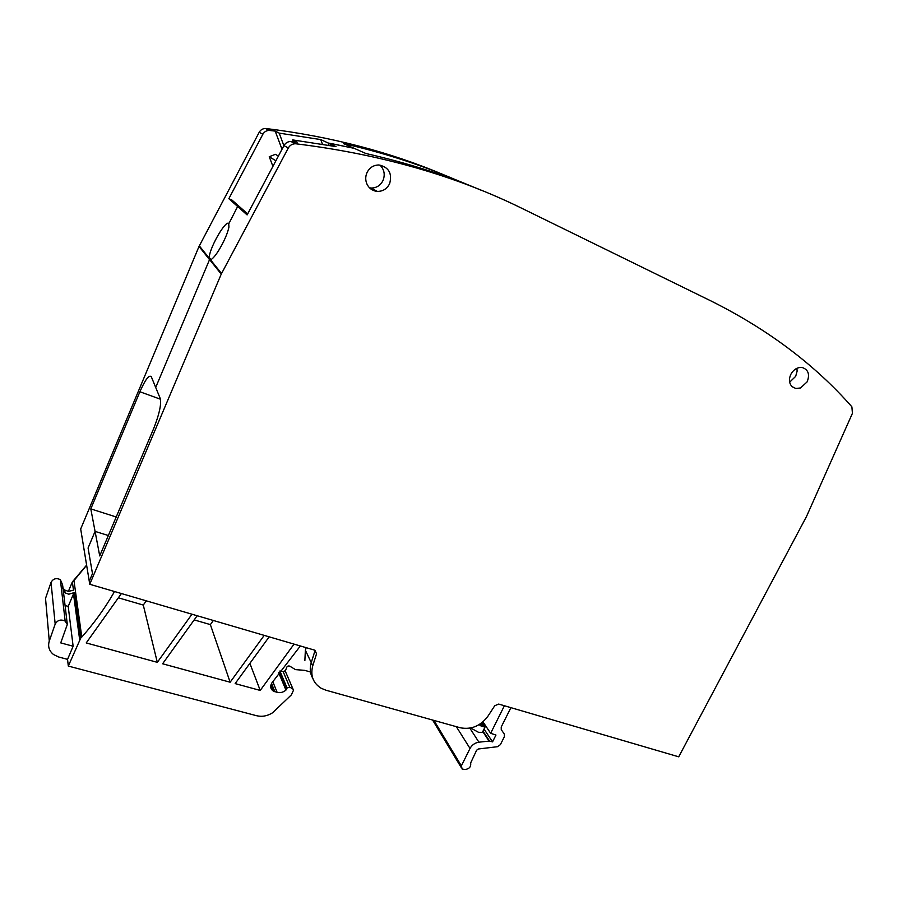 <?xml version="1.0" encoding="UTF-8"?>
<svg xmlns="http://www.w3.org/2000/svg" width="898" height="898" viewBox="0 0 898 898"><rect width="100%" height="100%" fill="white"/><g stroke="black" fill="none" stroke-linecap="round" stroke-linejoin="round"><path stroke-width="1.35" d="M483.012 731.129L489.556 741.041L492.542 741.871L495.965 735.047L490.645 733.296L482.978 721.846M314.861 650.231L316.567 653.722L312.74 665.811C310.237 675.565 313.032 683.041 321.125 688.227L325.873 690.192L460.225 727.762C471.315 729.883 480.565 725.999 487.984 716.121L494.753 705.727L498.693 704.077L678.72 756.823L806.505 516.496L852.427 413.338L851.888 406.816C814.879 364.711 767.981 329.454 711.182 301.043L523.388 209.066C456.756 176.053 380.999 154.31 296.116 143.815L295.352 143.759C292.254 143.837 289.908 145.24 288.314 147.979L221.245 274.115L89.755 584.272L89.261 581.242L92.483 573.631L89.261 581.242L80.685 528.989L199.03 246.434L209.537 259.634L210.57 259.87C213.544 258.332 217.338 253.292 221.963 244.739C225.6 237.813 227.924 231.92 228.945 227.037L228.709 223.377C225.521 220.493 211.255 244.963 209.391 255.795L209.346 259.286M63.343 590.951L65.105 592.871L68.787 594.207L74.545 592.523L80.764 638.029L81.785 637.064C94.133 623.178 104.842 608.35 113.911 592.59L114.315 591.468M80.764 638.029L68.304 666.069L256.592 715.717C262.126 717.008 267.447 716.032 272.565 712.788L291.334 694.917L293.388 690.483L292.995 689.069L289.717 687.105L287.079 688.003L285.946 690.091C283.285 692.336 280.344 693.088 277.134 692.358L273.284 691.056C270.511 689.035 269.984 686.398 271.712 683.154L300.347 645.976M315.108 650.332L311.247 662.634C309.541 668.337 310.057 673.567 312.773 678.338C310.057 673.579 309.541 668.337 311.247 662.634L305.365 650.231L304.871 660.591M470.653 727.997L478.533 732.33L482.394 732.364L484.987 727.144L481.35 726.112L480.003 724.091M479.117 724.641L481.35 726.112M490.645 733.296L504.395 705.749M489.556 741.041L478.915 742.186C474.941 742.826 471.978 744.913 470.024 748.449L461.37 765.859L462.144 769.081L465.186 769.507C469.385 768.845 471.203 766.679 470.631 763.008L476.602 750.245L478.376 748.988L497.458 746.709L500.388 744.644L504.373 736.708L504.317 734.081L501.275 729.659L501.219 727.01L510.906 707.658M121.398 593.544L86.219 642.934L157.318 662.342L191.959 614.221M197.178 615.747L162.594 663.779L230.146 682.222L264.203 635.38M269.175 636.839L235.153 683.591L260.218 690.439L294.039 644.124M68.371 591.378L72.356 581.915L73.479 590.188L68.439 591.389L64.757 590.053L65.105 592.871M86.612 565.1L72.356 581.915M444.106 174.942C390.08 152.02 330.79 136.552 266.246 128.549L265.561 128.493C262.744 128.549 260.622 129.817 259.196 132.287L199.03 246.434M194.192 619.901L210.368 624.604L213.342 620.484M118.356 597.81L143.276 605.061L146.295 600.841M484.033 729.064L492.542 741.871M88.083 547.982L92.483 573.631L88.083 547.982L95.076 531.391L88.083 547.982M90.799 508.897L95.076 531.391L108.366 535.522L95.076 531.391L99.723 555.918L153.547 428.874C159.137 414.786 161.404 404.774 160.36 398.813L151.313 376.756C149.102 374.511 145.296 379.517 139.897 391.752L90.799 508.897L116.212 516.99M155.702 387.453L209.537 259.634L155.702 387.453M63.006 588.134L64.757 590.053M74.545 592.523L73.49 593.881L79.63 639.477M68.304 666.069L67.552 659.356L73.131 646.234L68.214 606.386L73.49 593.881M67.552 659.356L58.707 657.01L53.532 654.541C49.098 650.915 47.684 646.425 49.278 641.06L55.182 624.099C57.483 620.08 60.806 619.081 65.161 621.09L67.316 624.469L62.714 585.676L61.479 589.189M306.162 647.671L305.365 650.231M310.495 672.007L304.658 670.346L295.464 669.627L289.796 666.159C288.123 665.643 287.034 666.215 286.529 667.876L285.508 670.57L283.42 671.637L279.952 670.963M484.987 727.144L481.99 722.654M483.786 726.808L481.35 723.148M481.171 723.283L483.461 726.707M143.276 605.061L157.318 662.342M210.368 624.604L230.146 682.222M249.88 663.353L260.218 690.439M279.177 133.117L320.754 139.594L335.998 146.61L292.658 139.908L297.171 142.187L290.873 141.469C287.82 141.536 285.508 142.917 283.948 145.622L247.118 214.925L237.644 206.506L240.911 207.954L237.644 206.506L228.878 223.602L237.644 206.506L228.844 198.694L262.856 134.262C264.304 131.748 266.459 130.468 269.299 130.412L275.181 131.097L279.177 133.117L283.891 145.712M332.698 143.871L328.208 143.018L329.038 145.353L328.208 143.018L352.779 148.047L332.698 143.871M462.829 182.709L455.286 179.6C420.387 164.637 383.087 152.615 343.384 143.557L365.935 153.524C406.861 162.807 445.285 175.054 481.193 190.253M65.06 605.499L68.214 606.386M62.355 584.306L60.368 579.659C56.293 577.717 53.184 578.626 51.029 582.409L45.529 598.371L46.326 607.519M67.316 624.469L60.738 642.889L73.131 646.234M247.657 213.904L231.998 200.086L228.844 198.694M278.402 156.05L275.394 154.321L269.243 156.723L272.925 166.366M275.181 131.097L282.006 149.27M320.754 139.594L322.427 144.23M278.391 156.072L275.394 154.321M275.899 160.764L269.243 156.723M316.567 653.722L314.67 650.163L89.755 584.272M366.9 172.809C365.295 176.715 365.351 180.565 367.08 184.348C369.033 188.153 372.041 190.455 376.082 191.252L377.351 191.397C382.93 191.431 387.038 188.838 389.653 183.619C392.359 173.37 388.778 167.151 378.922 164.974C373.456 165.064 369.448 167.668 366.9 172.809M800.522 387.97L807.134 381.863C810.007 374.421 808.346 369.628 802.172 367.495C797.514 367.102 793.765 369.325 790.925 374.174C788.635 379.214 789.039 383.39 792.115 386.69L795.785 388.486L800.522 387.97M315.041 650.59L311.247 662.634L312.74 665.811M369.561 187.85L371.649 188.041C376.846 187.817 380.651 185.269 383.064 180.375C385.276 174.504 384.232 169.396 379.944 165.052M789.656 382.166L795.684 376.341L797.132 371.11L796.908 368.303M293.332 141.716L292.658 139.908M476.187 188.165L439.818 173.235L438.729 174.055M439.818 173.235L441.311 173.83M113.653 591.277L113.911 592.59M72.379 582.05L73.984 580.703L81.785 637.064M73.962 580.568L86.635 565.235M285.227 670.997L292.995 689.069M283.117 671.569L289.728 687.105L283.106 671.569M279.918 671.008L287.079 688.003M279.098 672.153L286.383 689.496M278.683 672.737L285.946 690.091M272.745 681.526L277.134 692.358M271.533 683.445L274.867 691.729M482.776 731.601L488.983 741.007M469.845 728.155L478.915 742.186M456.33 726.673L470.024 748.449M433.936 720.409L461.37 765.859M501.241 729.614L504.317 734.081M199.3 245.861L209.144 258.085M259.196 132.287L262.856 134.262M266.246 128.549L270.006 130.468M139.897 391.752L160.495 399.24M51.029 582.409L55.182 624.099M45.529 598.371L49.278 641.06M291.626 141.525L296.116 143.815M210.57 259.87L221.537 273.497M283.948 145.622L288.314 147.979M221.245 274.115L209.806 259.859M270.882 685.039L273.284 691.056M479.745 724.259L480.8 725.853M432.611 720.039L461.056 767.262M265.561 128.493L269.299 130.412M209.178 257.299L211.008 259.69M60.368 579.659L65.161 621.09M290.873 141.469L295.352 143.759M370.964 188.019L377.351 191.397M792.058 386.634L795.785 388.486"/></g></svg>
